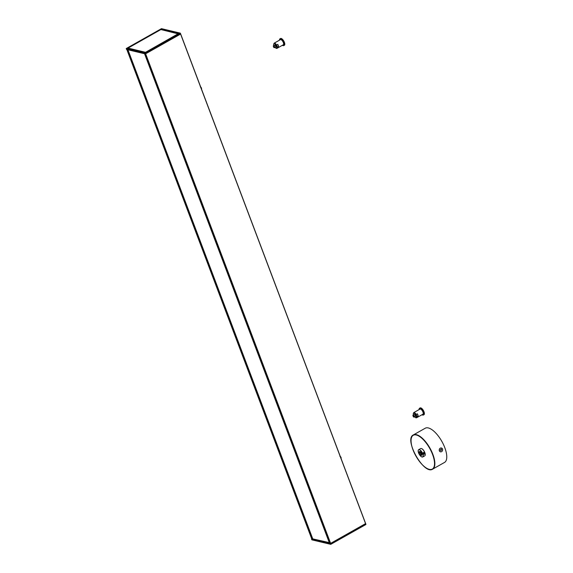 <?xml version="1.0" encoding="UTF-8"?>
<svg xmlns="http://www.w3.org/2000/svg" width="573" height="573" viewBox="0 0 573 573"><rect width="100%" height="100%" fill="white"/><g stroke="black" fill="none" stroke-linecap="round" stroke-linejoin="round"><path stroke-width="0.86" d="M278.542 46.449L277.368 47.115A2.944 1.196 60.6 0 1 277.06 48.311L283.306 44.78A2.944 1.196 -119.4 0 0 283.148 42.101A2.944 1.196 -119.4 0 0 280.87 39.609A2.944 1.196 -119.4 0 0 280.412 39.652L274.159 43.176A2.944 1.196 60.6 0 1 274.625 43.133A2.944 1.196 60.6 0 1 276.58 45.031L277.755 44.365L278.542 46.449A2.944 1.196 -119.4 0 0 277.755 44.365M276.58 45.031L277.368 47.115M274.159 43.176L273.636 44.365L273.858 45.475L273.729 44.558M275.147 45.16A1.11 0.451 60.6 0 1 275.778 46.098A1.11 0.451 60.6 0 1 275.806 46.893L275.728 46.936A1.103 0.451 -119.4 0 0 275.706 46.141A1.103 0.451 -119.4 0 0 275.076 45.195L273.407 45.733L273.915 45.854L273.285 46.234L273.407 45.733L274.059 47.466L273.693 46.334M275.728 46.936L274.109 47.416L274.574 47.588A1.103 0.451 60.6 0 0 274.546 46.793A1.103 0.451 60.6 0 0 273.915 45.854L275.076 45.195M279.509 40.16A3.889 1.583 60.6 0 1 279.946 38.828L280.534 38.498A3.889 1.583 60.6 0 1 283.599 40.74A3.889 1.583 60.6 0 1 284.358 45.274L283.771 45.604A3.889 1.583 60.6 0 1 282.403 45.288M279.946 38.828A3.889 1.583 60.6 0 1 283.019 41.07A3.889 1.583 60.6 0 1 283.771 45.604M329.754 542.717L312.758 538.885M312.772 538.914L127.937 49.787L144.647 53.755M365.689 523.6L365.925 524.496L365.646 523.572L330.628 543.376L329.969 543.276L145.041 53.855L329.969 543.276M312.729 538.835L311.741 538.914L126.819 49.493L311.741 538.914M311.733 538.878L330.334 543.526L330.757 544.271L311.905 539.859L330.642 544.314M365.696 523.586L330.334 543.526M311.841 539.78L330.757 544.343L365.925 524.496L330.764 544.329M180.366 33.22L180.645 34.029L145.456 53.891L126.533 49.421L126.275 48.526M126.518 49.4L126.239 48.626L145.076 52.995L145.327 53.919M179.012 33.592L145.384 52.53L178.969 33.578M128.066 48.089L160.906 29.545L128.073 48.068L145.528 52.315L178.26 33.7L145.571 52.422M160.884 29.552L178.389 33.9M180.66 34.015L365.653 523.579L180.373 33.198L145.162 53.096L145.456 53.891M178.654 33.75L161.257 29.61M179.048 33.456L161.199 29.187L161.106 29.574M161.199 29.187L127.407 48.34M178.969 33.571L161.185 29.595M128.137 48.483L145.449 52.487M178.439 33.871L161.006 29.574M126.246 48.605L161.45 28.657L180.302 33.141L180.688 33.979M420.976 454.797A1.475 0.602 60.6 0 1 420.854 454.941A1.475 0.602 60.6 0 1 419.386 453.479A1.475 0.602 60.6 0 1 419.407 452.376A1.475 0.602 60.6 0 1 419.594 452.348M419.064 453.558A1.719 0.702 -119.4 0 0 420.152 455.112A1.719 0.702 -119.4 0 0 420.962 454.955A1.719 0.702 -119.4 0 0 420.539 453.429A1.719 0.702 -119.4 0 0 419.45 452.276A1.719 0.702 -119.4 0 0 419.064 453.558M420.575 455.406A2.084 0.845 -119.4 0 0 421.155 455.478C420.883 456.051 420.159 455.399 418.97 453.522L419.107 451.839L419.615 451.553A2.084 0.845 60.6 0 1 421.377 452.957A2.084 0.845 60.6 0 1 421.664 455.191L421.155 455.478A2.084 0.845 -119.4 0 0 420.869 453.243A2.084 0.845 -119.4 0 0 419.107 451.839A2.084 0.845 -119.4 0 0 418.863 452.376M440.451 451.81A1.963 1.676 -76.5 0 1 441.36 447.993M441.432 450.299L440.379 450.235L441.017 449.211L441.432 450.299L440.838 449.311M441.504 449.597L441.06 449.49M440.601 450.407L440.981 450.192M441.597 451.653A1.963 1.676 -76.5 0 1 439.312 449.526A1.963 1.676 -76.5 0 1 442.635 449.655A1.963 1.676 -76.5 0 1 441.597 451.653M441.081 447.95L442.528 448.988L442.635 449.841M425.209 455.026A4.075 1.655 -119.4 0 0 425.223 454.976A4.075 1.655 -119.4 0 0 424.228 451.345A4.075 1.655 -119.4 0 0 421.635 448.623A4.075 1.655 -119.4 0 0 421.585 448.602M428.389 469.058A19.64 7.986 -119.4 0 0 432.629 469.151L444.541 462.425A19.64 7.986 -119.4 0 0 443.466 444.541A19.64 7.986 -119.4 0 0 428.325 427.945A19.64 7.986 -119.4 0 0 425.245 428.224L413.326 434.95A19.64 7.986 -119.4 0 0 411.221 438.624M440.651 451.839L439.283 450.822L439.52 448.831M423.87 454.282A0.981 0.838 103.5 0 0 424.127 452.341A0.981 0.838 103.5 0 0 423.87 454.282M424.084 454.124C422.709 453.83 422.645 453.222 423.905 452.29L424.12 452.341M424.006 454.103A0.774 0.659 -76.5 0 1 423.583 452.906A0.774 0.659 -76.5 0 1 424.722 453.007A0.774 0.659 -76.5 0 1 424.006 454.103M424.557 453.1L424.027 453.902L423.719 453.021L424.557 453.1L423.554 452.627M423.411 453.752L423.941 452.949M423.87 453.508L424.486 453.658M418.662 449.698L420.654 448.573A4.176 1.698 60.6 0 1 421.313 448.509A4.176 1.698 60.6 0 1 421.527 448.58A4.176 1.698 60.6 0 1 424.185 451.374A4.176 1.698 60.6 0 1 425.202 455.084A4.176 1.698 60.6 0 1 424.758 455.836L422.767 456.96A4.176 1.698 -119.4 0 0 422.537 453.164A4.176 1.698 -119.4 0 0 419.321 449.633A4.176 1.698 -119.4 0 0 418.662 449.698A4.176 1.698 -119.4 0 0 418.218 450.442A4.176 1.698 -119.4 0 0 418.211 450.5M421.843 456.932A4.176 1.698 -119.4 0 0 421.893 456.953A4.176 1.698 -119.4 0 0 422.767 456.96M419.271 449.762A4.075 1.655 60.6 0 1 422.759 454.045A4.075 1.655 60.6 0 1 421.785 456.91A4.075 1.655 60.6 0 1 419.192 454.188A4.075 1.655 60.6 0 1 418.204 450.557A4.075 1.655 60.6 0 1 419.271 449.762M418.132 415.883L416.965 416.542A2.944 1.196 60.6 0 1 416.657 417.738L422.903 414.215A2.944 1.196 -119.4 0 0 422.745 411.529A2.944 1.196 -119.4 0 0 420.467 409.043A2.944 1.196 -119.4 0 0 420.009 409.086L413.756 412.61A2.944 1.196 60.6 0 1 414.222 412.567A2.944 1.196 60.6 0 1 416.177 414.458L417.345 413.799L418.132 415.883A2.944 1.196 -119.4 0 0 417.345 413.799M416.177 414.458L416.965 416.542M413.756 412.61L413.226 413.792L413.455 414.902L413.326 413.985M414.745 414.587A1.11 0.451 60.6 0 1 415.375 415.532A1.11 0.451 60.6 0 1 415.404 416.327L415.325 416.37A1.103 0.451 -119.4 0 0 415.296 415.568A1.103 0.451 -119.4 0 0 414.666 414.63L412.997 415.16L413.513 415.282L412.882 415.661L412.997 415.16L413.656 416.9L413.291 415.762M415.325 416.37L413.699 416.85L414.172 417.022A1.103 0.451 60.6 0 0 414.143 416.227A1.103 0.451 60.6 0 0 413.513 415.282L414.666 414.63M419.107 409.595A3.889 1.583 60.6 0 1 419.543 408.263L420.131 407.933A3.889 1.583 60.6 0 1 423.196 410.168A3.889 1.583 60.6 0 1 423.956 414.709L423.368 415.038A3.889 1.583 60.6 0 1 422 414.723M419.543 408.263A3.889 1.583 60.6 0 1 422.616 410.497A3.889 1.583 60.6 0 1 423.368 415.038M274.983 47.358A2.457 0.996 -119.4 0 0 276.043 48.139A2.457 0.996 -119.4 0 0 276.487 46.334A2.457 0.996 -119.4 0 0 274.481 43.813A2.457 0.996 -119.4 0 0 273.901 45.446M340.298 456.48A0.981 0.401 60.6 0 1 340.949 457.261A0.981 0.401 60.6 0 1 341.078 458.106M341.021 458.407A1.225 0.501 -119.4 0 0 340.348 456.609M200.7 87.053A0.981 0.401 60.6 0 1 201.352 87.827A0.981 0.401 60.6 0 1 201.481 88.679M201.431 88.98A1.225 0.501 -119.4 0 0 200.751 87.182M144.561 53.769L329.382 542.889M144.704 53.769L329.511 542.853M311.54 539.028L311.855 539.809L311.526 539.021M365.653 523.636L365.925 524.424L330.757 544.271L330.456 543.49M145.076 52.995L180.244 33.155L161.464 28.657L126.296 48.504L145.076 52.995M127.306 48.311L145.155 52.58M160.941 29.244L127.356 48.204M145.277 52.566L128.13 48.461M365.588 523.65L180.588 34.058M330.628 543.376L145.628 53.79M330.499 543.412L145.513 53.855M312.278 539.05L127.335 49.615M312.407 539.014L127.493 49.65M419.006 453.544A1.841 0.752 60.6 0 1 419.866 452.469A1.841 0.752 60.6 0 1 420.933 455.291A1.841 0.752 60.6 0 1 419.006 453.544M416.299 434.993A19.389 7.886 60.6 0 1 434.513 462.776A19.389 7.886 60.6 0 1 417.545 458.715A19.389 7.886 60.6 0 1 416.299 434.993M416.413 434.663A19.64 7.986 -119.4 0 0 413.326 434.95C403.643 439.226 423.963 475.232 432.629 469.151A19.64 7.986 -119.4 0 0 431.555 451.259A19.64 7.986 -119.4 0 0 416.413 434.663M414.58 416.793A2.457 0.996 -119.4 0 0 415.64 417.567A2.457 0.996 -119.4 0 0 416.084 415.769A2.457 0.996 -119.4 0 0 414.078 413.248A2.457 0.996 -119.4 0 0 413.498 414.881M274.933 47.387L276.315 48.397L277.06 48.311M274.352 47.616L273.858 47.502M273.335 45.783L273.765 47.452M340.942 458.493C341.451 458.028 341.1 457.297 339.896 456.309M201.345 89.066C201.854 88.6 201.503 87.87 200.306 86.874M127.937 49.787L312.758 538.899M145.205 52.573L127.356 48.304M414.53 416.815L415.912 417.824L416.657 417.738M413.95 417.051L413.455 416.936M412.932 415.21L413.362 416.886"/></g></svg>
